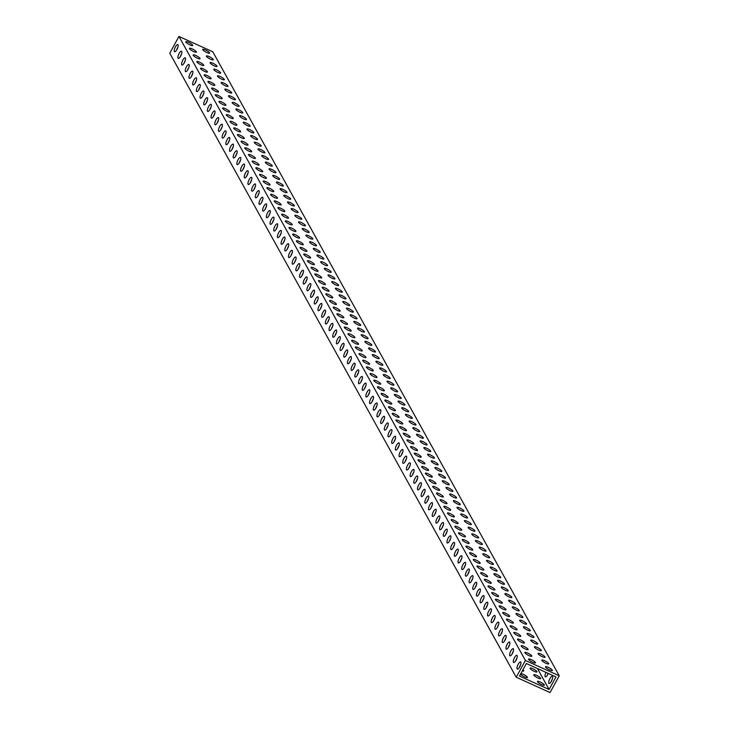 <?xml version="1.0" encoding="UTF-8"?>
<svg xmlns="http://www.w3.org/2000/svg" width="729" height="729" viewBox="0 0 729 729"><rect width="100%" height="100%" fill="white"/><g stroke="black" fill="none" stroke-linecap="round" stroke-linejoin="round"><path stroke-width="1.09" d="M374.278 376.857A3.937 0.866 -151.3 0 1 370.077 373.631A3.937 0.866 -151.3 0 1 372.792 374.187A3.937 0.866 -151.3 0 1 376.993 377.412A3.937 0.866 -151.3 0 1 374.278 376.857M387.5 377.877A3.937 0.866 -151.3 0 1 383.308 374.651A3.937 0.866 -151.3 0 1 386.024 375.207A3.937 0.866 -151.3 0 1 390.215 378.433A3.937 0.866 -151.3 0 1 387.5 377.877M370.587 370.214A3.937 0.866 -151.3 0 1 366.395 366.988A3.937 0.866 -151.3 0 1 369.111 367.553A3.937 0.866 -151.3 0 1 373.303 370.779A3.937 0.866 -151.3 0 1 370.587 370.214M383.818 371.234A3.937 0.866 -151.3 0 1 379.618 368.008A3.937 0.866 -151.3 0 1 382.333 368.564A3.937 0.866 -151.3 0 1 386.534 371.79A3.937 0.866 -151.3 0 1 383.818 371.234M381.65 390.133A3.937 0.866 -151.3 0 1 377.449 386.908A3.937 0.866 -151.3 0 1 380.164 387.464A3.937 0.866 -151.3 0 1 384.356 390.689A3.937 0.866 -151.3 0 1 381.65 390.133M394.872 391.154A3.937 0.866 -151.3 0 1 390.68 387.928A3.937 0.866 -151.3 0 1 393.396 388.484A3.937 0.866 -151.3 0 1 397.587 391.71A3.937 0.866 -151.3 0 1 394.872 391.154M377.959 383.49A3.937 0.866 -151.3 0 1 373.767 380.265A3.937 0.866 -151.3 0 1 376.483 380.83A3.937 0.866 -151.3 0 1 380.675 384.055A3.937 0.866 -151.3 0 1 377.959 383.49M391.191 384.511A3.937 0.866 -151.3 0 1 386.99 381.285A3.937 0.866 -151.3 0 1 389.705 381.841A3.937 0.866 -151.3 0 1 393.906 385.067A3.937 0.866 -151.3 0 1 391.191 384.511M359.534 350.303A3.937 0.866 -151.3 0 1 355.333 347.077A3.937 0.866 -151.3 0 1 358.048 347.633A3.937 0.866 -151.3 0 1 362.249 350.859A3.937 0.866 -151.3 0 1 359.534 350.303M372.756 351.323A3.937 0.866 -151.3 0 1 368.564 348.098A3.937 0.866 -151.3 0 1 371.28 348.653A3.937 0.866 -151.3 0 1 375.471 351.879A3.937 0.866 -151.3 0 1 372.756 351.323M355.843 343.66A3.937 0.866 -151.3 0 1 351.651 340.434A3.937 0.866 -151.3 0 1 354.367 340.999A3.937 0.866 -151.3 0 1 358.559 344.225A3.937 0.866 -151.3 0 1 355.843 343.66M369.074 344.68A3.937 0.866 -151.3 0 1 364.883 341.454A3.937 0.866 -151.3 0 1 367.589 342.01A3.937 0.866 -151.3 0 1 371.79 345.236A3.937 0.866 -151.3 0 1 369.074 344.68M366.906 363.58A3.937 0.866 -151.3 0 1 362.705 360.354A3.937 0.866 -151.3 0 1 365.42 360.91A3.937 0.866 -151.3 0 1 369.621 364.136A3.937 0.866 -151.3 0 1 366.906 363.58M380.128 364.6A3.937 0.866 -151.3 0 1 375.936 361.374A3.937 0.866 -151.3 0 1 378.652 361.93A3.937 0.866 -151.3 0 1 382.843 365.156A3.937 0.866 -151.3 0 1 380.128 364.6M363.215 356.937A3.937 0.866 -151.3 0 1 359.023 353.711A3.937 0.866 -151.3 0 1 361.739 354.276A3.937 0.866 -151.3 0 1 365.931 357.502A3.937 0.866 -151.3 0 1 363.215 356.937M376.446 357.957A3.937 0.866 -151.3 0 1 372.246 354.731A3.937 0.866 -151.3 0 1 374.961 355.287A3.937 0.866 -151.3 0 1 379.162 358.513A3.937 0.866 -151.3 0 1 376.446 357.957M403.757 429.964A3.937 0.866 -151.3 0 1 399.565 426.738A3.937 0.866 -151.3 0 1 402.28 427.294A3.937 0.866 -151.3 0 1 406.472 430.52A3.937 0.866 -151.3 0 1 403.757 429.964M416.988 430.985A3.937 0.866 -151.3 0 1 412.796 427.759A3.937 0.866 -151.3 0 1 415.503 428.315A3.937 0.866 -151.3 0 1 419.704 431.541A3.937 0.866 -151.3 0 1 416.988 430.985M400.075 423.321A3.937 0.866 -151.3 0 1 395.883 420.095A3.937 0.866 -151.3 0 1 398.59 420.66A3.937 0.866 -151.3 0 1 402.791 423.886A3.937 0.866 -151.3 0 1 400.075 423.321M413.307 424.342A3.937 0.866 -151.3 0 1 409.106 421.116A3.937 0.866 -151.3 0 1 411.821 421.672A3.937 0.866 -151.3 0 1 416.013 424.898A3.937 0.866 -151.3 0 1 413.307 424.342M411.129 443.241A3.937 0.866 -151.3 0 1 406.937 440.015A3.937 0.866 -151.3 0 1 409.652 440.571A3.937 0.866 -151.3 0 1 413.844 443.797A3.937 0.866 -151.3 0 1 411.129 443.241M424.36 444.262A3.937 0.866 -151.3 0 1 420.168 441.036A3.937 0.866 -151.3 0 1 422.875 441.592A3.937 0.866 -151.3 0 1 427.076 444.818A3.937 0.866 -151.3 0 1 424.36 444.262M407.447 436.598A3.937 0.866 -151.3 0 1 403.255 433.372A3.937 0.866 -151.3 0 1 405.962 433.937A3.937 0.866 -151.3 0 1 410.163 437.163A3.937 0.866 -151.3 0 1 407.447 436.598M420.669 437.619A3.937 0.866 -151.3 0 1 416.478 434.393A3.937 0.866 -151.3 0 1 419.193 434.949A3.937 0.866 -151.3 0 1 423.385 438.175A3.937 0.866 -151.3 0 1 420.669 437.619M389.022 403.41A3.937 0.866 -151.3 0 1 384.821 400.185A3.937 0.866 -151.3 0 1 387.536 400.74A3.937 0.866 -151.3 0 1 391.728 403.966A3.937 0.866 -151.3 0 1 389.022 403.41M402.244 404.431A3.937 0.866 -151.3 0 1 398.052 401.205A3.937 0.866 -151.3 0 1 400.768 401.761A3.937 0.866 -151.3 0 1 404.959 404.987A3.937 0.866 -151.3 0 1 402.244 404.431M385.331 396.767A3.937 0.866 -151.3 0 1 381.139 393.542A3.937 0.866 -151.3 0 1 383.855 394.107A3.937 0.866 -151.3 0 1 388.047 397.332A3.937 0.866 -151.3 0 1 385.331 396.767M398.563 397.788A3.937 0.866 -151.3 0 1 394.362 394.562A3.937 0.866 -151.3 0 1 397.077 395.118A3.937 0.866 -151.3 0 1 401.269 398.344A3.937 0.866 -151.3 0 1 398.563 397.788M396.394 416.687A3.937 0.866 -151.3 0 1 392.193 413.461A3.937 0.866 -151.3 0 1 394.908 414.017A3.937 0.866 -151.3 0 1 399.1 417.243A3.937 0.866 -151.3 0 1 396.394 416.687M409.616 417.708A3.937 0.866 -151.3 0 1 405.424 414.482A3.937 0.866 -151.3 0 1 408.131 415.038A3.937 0.866 -151.3 0 1 412.332 418.264A3.937 0.866 -151.3 0 1 409.616 417.708M392.703 410.044A3.937 0.866 -151.3 0 1 388.511 406.818A3.937 0.866 -151.3 0 1 391.218 407.383A3.937 0.866 -151.3 0 1 395.419 410.609A3.937 0.866 -151.3 0 1 392.703 410.044M405.935 411.065A3.937 0.866 -151.3 0 1 401.734 407.839A3.937 0.866 -151.3 0 1 404.449 408.395A3.937 0.866 -151.3 0 1 408.641 411.621A3.937 0.866 -151.3 0 1 405.935 411.065M315.302 270.641A3.937 0.866 -151.3 0 1 311.11 267.415A3.937 0.866 -151.3 0 1 313.825 267.971A3.937 0.866 -151.3 0 1 318.017 271.197A3.937 0.866 -151.3 0 1 315.302 270.641M328.533 271.662A3.937 0.866 -151.3 0 1 324.332 268.436A3.937 0.866 -151.3 0 1 327.048 268.992A3.937 0.866 -151.3 0 1 331.248 272.218A3.937 0.866 -151.3 0 1 328.533 271.662M311.62 263.998A3.937 0.866 -151.3 0 1 307.419 260.772A3.937 0.866 -151.3 0 1 310.135 261.337A3.937 0.866 -151.3 0 1 314.336 264.554A3.937 0.866 -151.3 0 1 311.62 263.998M324.842 265.019A3.937 0.866 -151.3 0 1 320.651 261.793A3.937 0.866 -151.3 0 1 323.366 262.349A3.937 0.866 -151.3 0 1 327.558 265.575A3.937 0.866 -151.3 0 1 324.842 265.019M322.674 283.918A3.937 0.866 -151.3 0 1 318.482 280.692A3.937 0.866 -151.3 0 1 321.197 281.248A3.937 0.866 -151.3 0 1 325.389 284.474A3.937 0.866 -151.3 0 1 322.674 283.918M335.905 284.939A3.937 0.866 -151.3 0 1 331.704 281.713A3.937 0.866 -151.3 0 1 334.42 282.269A3.937 0.866 -151.3 0 1 338.611 285.495A3.937 0.866 -151.3 0 1 335.905 284.939M318.992 277.275A3.937 0.866 -151.3 0 1 314.791 274.049A3.937 0.866 -151.3 0 1 317.507 274.614A3.937 0.866 -151.3 0 1 321.699 277.831A3.937 0.866 -151.3 0 1 318.992 277.275M332.214 278.296A3.937 0.866 -151.3 0 1 328.023 275.07A3.937 0.866 -151.3 0 1 330.738 275.626A3.937 0.866 -151.3 0 1 334.93 278.852A3.937 0.866 -151.3 0 1 332.214 278.296M300.558 244.087A3.937 0.866 -151.3 0 1 296.366 240.862A3.937 0.866 -151.3 0 1 299.081 241.417A3.937 0.866 -151.3 0 1 303.273 244.643A3.937 0.866 -151.3 0 1 300.558 244.087M313.789 245.108A3.937 0.866 -151.3 0 1 309.588 241.882A3.937 0.866 -151.3 0 1 312.304 242.438A3.937 0.866 -151.3 0 1 316.504 245.664A3.937 0.866 -151.3 0 1 313.789 245.108M296.876 237.444A3.937 0.866 -151.3 0 1 292.675 234.219A3.937 0.866 -151.3 0 1 295.391 234.784A3.937 0.866 -151.3 0 1 299.592 238A3.937 0.866 -151.3 0 1 296.876 237.444M310.098 238.465A3.937 0.866 -151.3 0 1 305.907 235.239A3.937 0.866 -151.3 0 1 308.622 235.795A3.937 0.866 -151.3 0 1 312.814 239.021A3.937 0.866 -151.3 0 1 310.098 238.465M307.93 257.364A3.937 0.866 -151.3 0 1 303.738 254.139A3.937 0.866 -151.3 0 1 306.453 254.694A3.937 0.866 -151.3 0 1 310.645 257.92A3.937 0.866 -151.3 0 1 307.93 257.364M321.161 258.385A3.937 0.866 -151.3 0 1 316.96 255.159A3.937 0.866 -151.3 0 1 319.676 255.715A3.937 0.866 -151.3 0 1 323.876 258.941A3.937 0.866 -151.3 0 1 321.161 258.385M304.248 250.721A3.937 0.866 -151.3 0 1 300.047 247.496A3.937 0.866 -151.3 0 1 302.763 248.06A3.937 0.866 -151.3 0 1 306.964 251.277A3.937 0.866 -151.3 0 1 304.248 250.721M317.47 251.742A3.937 0.866 -151.3 0 1 313.279 248.516A3.937 0.866 -151.3 0 1 315.994 249.072A3.937 0.866 -151.3 0 1 320.186 252.298A3.937 0.866 -151.3 0 1 317.47 251.742M344.79 323.749A3.937 0.866 -151.3 0 1 340.598 320.523A3.937 0.866 -151.3 0 1 343.304 321.079A3.937 0.866 -151.3 0 1 347.505 324.305A3.937 0.866 -151.3 0 1 344.79 323.749M358.012 324.769A3.937 0.866 -151.3 0 1 353.82 321.544A3.937 0.866 -151.3 0 1 356.536 322.1A3.937 0.866 -151.3 0 1 360.727 325.325A3.937 0.866 -151.3 0 1 358.012 324.769M341.099 317.106A3.937 0.866 -151.3 0 1 336.907 313.88A3.937 0.866 -151.3 0 1 339.623 314.445A3.937 0.866 -151.3 0 1 343.815 317.662A3.937 0.866 -151.3 0 1 341.099 317.106M354.33 318.126A3.937 0.866 -151.3 0 1 350.139 314.901A3.937 0.866 -151.3 0 1 352.845 315.457A3.937 0.866 -151.3 0 1 357.046 318.682A3.937 0.866 -151.3 0 1 354.33 318.126M352.162 337.026A3.937 0.866 -151.3 0 1 347.961 333.8A3.937 0.866 -151.3 0 1 350.676 334.356A3.937 0.866 -151.3 0 1 354.877 337.582A3.937 0.866 -151.3 0 1 352.162 337.026M365.384 338.046A3.937 0.866 -151.3 0 1 361.192 334.821A3.937 0.866 -151.3 0 1 363.908 335.376A3.937 0.866 -151.3 0 1 368.099 338.602A3.937 0.866 -151.3 0 1 365.384 338.046M348.471 330.383A3.937 0.866 -151.3 0 1 344.279 327.157A3.937 0.866 -151.3 0 1 346.995 327.722A3.937 0.866 -151.3 0 1 351.187 330.948A3.937 0.866 -151.3 0 1 348.471 330.383M361.702 331.403A3.937 0.866 -151.3 0 1 357.511 328.178A3.937 0.866 -151.3 0 1 360.217 328.733A3.937 0.866 -151.3 0 1 364.418 331.959A3.937 0.866 -151.3 0 1 361.702 331.403M330.046 297.195A3.937 0.866 -151.3 0 1 325.854 293.969A3.937 0.866 -151.3 0 1 328.56 294.525A3.937 0.866 -151.3 0 1 332.761 297.751A3.937 0.866 -151.3 0 1 330.046 297.195M343.277 298.216A3.937 0.866 -151.3 0 1 339.076 294.99A3.937 0.866 -151.3 0 1 341.792 295.546A3.937 0.866 -151.3 0 1 345.983 298.772A3.937 0.866 -151.3 0 1 343.277 298.216M326.364 290.552A3.937 0.866 -151.3 0 1 322.163 287.326A3.937 0.866 -151.3 0 1 324.879 287.891A3.937 0.866 -151.3 0 1 329.071 291.108A3.937 0.866 -151.3 0 1 326.364 290.552M339.586 291.573A3.937 0.866 -151.3 0 1 335.395 288.347A3.937 0.866 -151.3 0 1 338.11 288.903A3.937 0.866 -151.3 0 1 342.302 292.129A3.937 0.866 -151.3 0 1 339.586 291.573M337.418 310.472A3.937 0.866 -151.3 0 1 333.226 307.246A3.937 0.866 -151.3 0 1 335.932 307.802A3.937 0.866 -151.3 0 1 340.133 311.028A3.937 0.866 -151.3 0 1 337.418 310.472M350.649 311.493A3.937 0.866 -151.3 0 1 346.448 308.267A3.937 0.866 -151.3 0 1 349.164 308.823A3.937 0.866 -151.3 0 1 353.355 312.048A3.937 0.866 -151.3 0 1 350.649 311.493M333.736 303.829A3.937 0.866 -151.3 0 1 329.535 300.603A3.937 0.866 -151.3 0 1 332.251 301.168A3.937 0.866 -151.3 0 1 336.443 304.385A3.937 0.866 -151.3 0 1 333.736 303.829M346.958 304.85A3.937 0.866 -151.3 0 1 342.767 301.624A3.937 0.866 -151.3 0 1 345.473 302.18A3.937 0.866 -151.3 0 1 349.674 305.405A3.937 0.866 -151.3 0 1 346.958 304.85M492.221 589.287A3.937 0.866 -151.3 0 1 488.02 586.061A3.937 0.866 -151.3 0 1 490.735 586.617A3.937 0.866 -151.3 0 1 494.936 589.843A3.937 0.866 -151.3 0 1 492.221 589.287M505.443 590.308A3.937 0.866 -151.3 0 1 501.251 587.082A3.937 0.866 -151.3 0 1 503.967 587.638A3.937 0.866 -151.3 0 1 508.159 590.864A3.937 0.866 -151.3 0 1 505.443 590.308M488.53 582.644A3.937 0.866 -151.3 0 1 484.338 579.418A3.937 0.866 -151.3 0 1 487.054 579.983A3.937 0.866 -151.3 0 1 491.246 583.209A3.937 0.866 -151.3 0 1 488.53 582.644M501.762 583.665A3.937 0.866 -151.3 0 1 497.561 580.439A3.937 0.866 -151.3 0 1 500.276 580.995A3.937 0.866 -151.3 0 1 504.477 584.221A3.937 0.866 -151.3 0 1 501.762 583.665M499.593 602.564A3.937 0.866 -151.3 0 1 495.392 599.338A3.937 0.866 -151.3 0 1 498.107 599.894A3.937 0.866 -151.3 0 1 502.299 603.12A3.937 0.866 -151.3 0 1 499.593 602.564M512.815 603.585A3.937 0.866 -151.3 0 1 508.623 600.359A3.937 0.866 -151.3 0 1 511.339 600.915A3.937 0.866 -151.3 0 1 515.531 604.141A3.937 0.866 -151.3 0 1 512.815 603.585M495.902 595.921A3.937 0.866 -151.3 0 1 491.711 592.695A3.937 0.866 -151.3 0 1 494.426 593.26A3.937 0.866 -151.3 0 1 498.618 596.486A3.937 0.866 -151.3 0 1 495.902 595.921M509.134 596.942A3.937 0.866 -151.3 0 1 504.933 593.716A3.937 0.866 -151.3 0 1 507.648 594.272A3.937 0.866 -151.3 0 1 511.849 597.498A3.937 0.866 -151.3 0 1 509.134 596.942M477.477 562.733A3.937 0.866 -151.3 0 1 473.276 559.508A3.937 0.866 -151.3 0 1 475.991 560.063A3.937 0.866 -151.3 0 1 480.192 563.289A3.937 0.866 -151.3 0 1 477.477 562.733M490.699 563.754A3.937 0.866 -151.3 0 1 486.507 560.528A3.937 0.866 -151.3 0 1 489.223 561.084A3.937 0.866 -151.3 0 1 493.415 564.31A3.937 0.866 -151.3 0 1 490.699 563.754M473.786 556.09A3.937 0.866 -151.3 0 1 469.594 552.864A3.937 0.866 -151.3 0 1 472.31 553.429A3.937 0.866 -151.3 0 1 476.502 556.655A3.937 0.866 -151.3 0 1 473.786 556.09M487.018 557.111A3.937 0.866 -151.3 0 1 482.826 553.885A3.937 0.866 -151.3 0 1 485.532 554.441A3.937 0.866 -151.3 0 1 489.733 557.667A3.937 0.866 -151.3 0 1 487.018 557.111M484.849 576.01A3.937 0.866 -151.3 0 1 480.648 572.784A3.937 0.866 -151.3 0 1 483.363 573.34A3.937 0.866 -151.3 0 1 487.564 576.566A3.937 0.866 -151.3 0 1 484.849 576.01M498.071 577.031A3.937 0.866 -151.3 0 1 493.879 573.805A3.937 0.866 -151.3 0 1 496.595 574.361A3.937 0.866 -151.3 0 1 500.787 577.587A3.937 0.866 -151.3 0 1 498.071 577.031M481.158 569.367A3.937 0.866 -151.3 0 1 476.966 566.141A3.937 0.866 -151.3 0 1 479.682 566.706A3.937 0.866 -151.3 0 1 483.874 569.932A3.937 0.866 -151.3 0 1 481.158 569.367M494.39 570.388A3.937 0.866 -151.3 0 1 490.189 567.162A3.937 0.866 -151.3 0 1 492.904 567.718A3.937 0.866 -151.3 0 1 497.105 570.944A3.937 0.866 -151.3 0 1 494.39 570.388M521.7 642.395A3.937 0.866 -151.3 0 1 517.508 639.169A3.937 0.866 -151.3 0 1 520.224 639.725A3.937 0.866 -151.3 0 1 524.415 642.951A3.937 0.866 -151.3 0 1 521.7 642.395M534.931 643.415A3.937 0.866 -151.3 0 1 530.739 640.19A3.937 0.866 -151.3 0 1 533.446 640.745A3.937 0.866 -151.3 0 1 537.647 643.971A3.937 0.866 -151.3 0 1 534.931 643.415M518.018 635.752A3.937 0.866 -151.3 0 1 513.827 632.526A3.937 0.866 -151.3 0 1 516.533 633.091A3.937 0.866 -151.3 0 1 520.734 636.317A3.937 0.866 -151.3 0 1 518.018 635.752M531.25 636.772A3.937 0.866 -151.3 0 1 527.049 633.547A3.937 0.866 -151.3 0 1 529.764 634.102A3.937 0.866 -151.3 0 1 533.956 637.328A3.937 0.866 -151.3 0 1 531.25 636.772M529.072 655.672A3.937 0.866 -151.3 0 1 524.88 652.446A3.937 0.866 -151.3 0 1 527.596 653.002A3.937 0.866 -151.3 0 1 531.787 656.228A3.937 0.866 -151.3 0 1 529.072 655.672M542.303 656.692A3.937 0.866 -151.3 0 1 538.111 653.466A3.937 0.866 -151.3 0 1 540.818 654.022A3.937 0.866 -151.3 0 1 545.019 657.248A3.937 0.866 -151.3 0 1 542.303 656.692M525.39 649.029A3.937 0.866 -151.3 0 1 521.199 645.803A3.937 0.866 -151.3 0 1 523.905 646.368A3.937 0.866 -151.3 0 1 528.106 649.594A3.937 0.866 -151.3 0 1 525.39 649.029M538.613 650.049A3.937 0.866 -151.3 0 1 534.421 646.823A3.937 0.866 -151.3 0 1 537.136 647.379A3.937 0.866 -151.3 0 1 541.328 650.605A3.937 0.866 -151.3 0 1 538.613 650.049M506.965 615.841A3.937 0.866 -151.3 0 1 502.764 612.615A3.937 0.866 -151.3 0 1 505.479 613.171A3.937 0.866 -151.3 0 1 509.671 616.397A3.937 0.866 -151.3 0 1 506.965 615.841M520.187 616.862A3.937 0.866 -151.3 0 1 515.995 613.636A3.937 0.866 -151.3 0 1 518.711 614.192A3.937 0.866 -151.3 0 1 522.903 617.417A3.937 0.866 -151.3 0 1 520.187 616.862M503.274 609.198A3.937 0.866 -151.3 0 1 499.083 605.972A3.937 0.866 -151.3 0 1 501.798 606.537A3.937 0.866 -151.3 0 1 505.99 609.763A3.937 0.866 -151.3 0 1 503.274 609.198M516.506 610.219A3.937 0.866 -151.3 0 1 512.305 606.993A3.937 0.866 -151.3 0 1 515.02 607.549A3.937 0.866 -151.3 0 1 519.212 610.774A3.937 0.866 -151.3 0 1 516.506 610.219M514.337 629.118A3.937 0.866 -151.3 0 1 510.136 625.892A3.937 0.866 -151.3 0 1 512.851 626.448A3.937 0.866 -151.3 0 1 517.043 629.674A3.937 0.866 -151.3 0 1 514.337 629.118M527.559 630.138A3.937 0.866 -151.3 0 1 523.367 626.913A3.937 0.866 -151.3 0 1 526.074 627.469A3.937 0.866 -151.3 0 1 530.275 630.694A3.937 0.866 -151.3 0 1 527.559 630.138M510.646 622.475A3.937 0.866 -151.3 0 1 506.455 619.249A3.937 0.866 -151.3 0 1 509.161 619.814A3.937 0.866 -151.3 0 1 513.362 623.04A3.937 0.866 -151.3 0 1 510.646 622.475M523.878 623.495A3.937 0.866 -151.3 0 1 519.677 620.27A3.937 0.866 -151.3 0 1 522.392 620.826A3.937 0.866 -151.3 0 1 526.584 624.051A3.937 0.866 -151.3 0 1 523.878 623.495M433.245 483.072A3.937 0.866 -151.3 0 1 429.053 479.846A3.937 0.866 -151.3 0 1 431.768 480.402A3.937 0.866 -151.3 0 1 435.96 483.628A3.937 0.866 -151.3 0 1 433.245 483.072M446.476 484.092A3.937 0.866 -151.3 0 1 442.275 480.867A3.937 0.866 -151.3 0 1 444.991 481.422A3.937 0.866 -151.3 0 1 449.192 484.648A3.937 0.866 -151.3 0 1 446.476 484.092M429.563 476.429A3.937 0.866 -151.3 0 1 425.362 473.203A3.937 0.866 -151.3 0 1 428.078 473.768A3.937 0.866 -151.3 0 1 432.279 476.994A3.937 0.866 -151.3 0 1 429.563 476.429M442.785 477.449A3.937 0.866 -151.3 0 1 438.594 474.224A3.937 0.866 -151.3 0 1 441.309 474.779A3.937 0.866 -151.3 0 1 445.501 478.005A3.937 0.866 -151.3 0 1 442.785 477.449M440.617 496.349A3.937 0.866 -151.3 0 1 436.425 493.123A3.937 0.866 -151.3 0 1 439.14 493.679A3.937 0.866 -151.3 0 1 443.332 496.905A3.937 0.866 -151.3 0 1 440.617 496.349M453.848 497.369A3.937 0.866 -151.3 0 1 449.647 494.144A3.937 0.866 -151.3 0 1 452.363 494.699A3.937 0.866 -151.3 0 1 456.564 497.925A3.937 0.866 -151.3 0 1 453.848 497.369M436.935 489.706A3.937 0.866 -151.3 0 1 432.734 486.48A3.937 0.866 -151.3 0 1 435.45 487.045A3.937 0.866 -151.3 0 1 439.642 490.271A3.937 0.866 -151.3 0 1 436.935 489.706M450.158 490.726A3.937 0.866 -151.3 0 1 445.966 487.501A3.937 0.866 -151.3 0 1 448.681 488.056A3.937 0.866 -151.3 0 1 452.873 491.282A3.937 0.866 -151.3 0 1 450.158 490.726M418.501 456.518A3.937 0.866 -151.3 0 1 414.309 453.292A3.937 0.866 -151.3 0 1 417.024 453.848A3.937 0.866 -151.3 0 1 421.216 457.074A3.937 0.866 -151.3 0 1 418.501 456.518M431.732 457.539A3.937 0.866 -151.3 0 1 427.531 454.313A3.937 0.866 -151.3 0 1 430.247 454.869A3.937 0.866 -151.3 0 1 434.448 458.094A3.937 0.866 -151.3 0 1 431.732 457.539M414.819 449.875A3.937 0.866 -151.3 0 1 410.618 446.649A3.937 0.866 -151.3 0 1 413.334 447.214A3.937 0.866 -151.3 0 1 417.535 450.44A3.937 0.866 -151.3 0 1 414.819 449.875M428.041 450.896A3.937 0.866 -151.3 0 1 423.85 447.67A3.937 0.866 -151.3 0 1 426.565 448.226A3.937 0.866 -151.3 0 1 430.757 451.451A3.937 0.866 -151.3 0 1 428.041 450.896M425.873 469.795A3.937 0.866 -151.3 0 1 421.681 466.569A3.937 0.866 -151.3 0 1 424.396 467.125A3.937 0.866 -151.3 0 1 428.588 470.351A3.937 0.866 -151.3 0 1 425.873 469.795M439.104 470.816A3.937 0.866 -151.3 0 1 434.903 467.59A3.937 0.866 -151.3 0 1 437.619 468.146A3.937 0.866 -151.3 0 1 441.82 471.371A3.937 0.866 -151.3 0 1 439.104 470.816M422.191 463.152A3.937 0.866 -151.3 0 1 417.99 459.926A3.937 0.866 -151.3 0 1 420.706 460.491A3.937 0.866 -151.3 0 1 424.907 463.717A3.937 0.866 -151.3 0 1 422.191 463.152M435.413 464.173A3.937 0.866 -151.3 0 1 431.222 460.947A3.937 0.866 -151.3 0 1 433.937 461.503A3.937 0.866 -151.3 0 1 438.129 464.728A3.937 0.866 -151.3 0 1 435.413 464.173M462.733 536.179A3.937 0.866 -151.3 0 1 458.541 532.954A3.937 0.866 -151.3 0 1 461.247 533.51A3.937 0.866 -151.3 0 1 465.448 536.735A3.937 0.866 -151.3 0 1 462.733 536.179M475.964 537.2A3.937 0.866 -151.3 0 1 471.763 533.974A3.937 0.866 -151.3 0 1 474.479 534.53A3.937 0.866 -151.3 0 1 478.671 537.756A3.937 0.866 -151.3 0 1 475.964 537.2M459.042 529.536A3.937 0.866 -151.3 0 1 454.85 526.311A3.937 0.866 -151.3 0 1 457.566 526.876A3.937 0.866 -151.3 0 1 461.758 530.101A3.937 0.866 -151.3 0 1 459.042 529.536M472.274 530.557A3.937 0.866 -151.3 0 1 468.082 527.331A3.937 0.866 -151.3 0 1 470.788 527.887A3.937 0.866 -151.3 0 1 474.989 531.113A3.937 0.866 -151.3 0 1 472.274 530.557M470.105 549.456A3.937 0.866 -151.3 0 1 465.913 546.231A3.937 0.866 -151.3 0 1 468.619 546.786A3.937 0.866 -151.3 0 1 472.82 550.012A3.937 0.866 -151.3 0 1 470.105 549.456M483.327 550.477A3.937 0.866 -151.3 0 1 479.135 547.251A3.937 0.866 -151.3 0 1 481.851 547.807A3.937 0.866 -151.3 0 1 486.043 551.033A3.937 0.866 -151.3 0 1 483.327 550.477M466.414 542.813A3.937 0.866 -151.3 0 1 462.222 539.588A3.937 0.866 -151.3 0 1 464.938 540.153A3.937 0.866 -151.3 0 1 469.13 543.378A3.937 0.866 -151.3 0 1 466.414 542.813M479.646 543.834A3.937 0.866 -151.3 0 1 475.454 540.608A3.937 0.866 -151.3 0 1 478.16 541.164A3.937 0.866 -151.3 0 1 482.361 544.39A3.937 0.866 -151.3 0 1 479.646 543.834M447.989 509.626A3.937 0.866 -151.3 0 1 443.797 506.4A3.937 0.866 -151.3 0 1 446.503 506.956A3.937 0.866 -151.3 0 1 450.704 510.182A3.937 0.866 -151.3 0 1 447.989 509.626M461.22 510.646A3.937 0.866 -151.3 0 1 457.019 507.42A3.937 0.866 -151.3 0 1 459.735 507.976A3.937 0.866 -151.3 0 1 463.926 511.202A3.937 0.866 -151.3 0 1 461.22 510.646M444.307 502.983A3.937 0.866 -151.3 0 1 440.106 499.757A3.937 0.866 -151.3 0 1 442.822 500.322A3.937 0.866 -151.3 0 1 447.014 503.548A3.937 0.866 -151.3 0 1 444.307 502.983M457.53 504.003A3.937 0.866 -151.3 0 1 453.338 500.777A3.937 0.866 -151.3 0 1 456.053 501.333A3.937 0.866 -151.3 0 1 460.245 504.559A3.937 0.866 -151.3 0 1 457.53 504.003M455.361 522.903A3.937 0.866 -151.3 0 1 451.169 519.677A3.937 0.866 -151.3 0 1 453.875 520.233A3.937 0.866 -151.3 0 1 458.076 523.458A3.937 0.866 -151.3 0 1 455.361 522.903M468.592 523.923A3.937 0.866 -151.3 0 1 464.391 520.697A3.937 0.866 -151.3 0 1 467.107 521.253A3.937 0.866 -151.3 0 1 471.299 524.479A3.937 0.866 -151.3 0 1 468.592 523.923M451.679 516.26A3.937 0.866 -151.3 0 1 447.478 513.034A3.937 0.866 -151.3 0 1 450.194 513.599A3.937 0.866 -151.3 0 1 454.386 516.825A3.937 0.866 -151.3 0 1 451.679 516.26M464.902 517.28A3.937 0.866 -151.3 0 1 460.71 514.054A3.937 0.866 -151.3 0 1 463.425 514.61A3.937 0.866 -151.3 0 1 467.617 517.836A3.937 0.866 -151.3 0 1 464.902 517.28M256.335 164.426A3.937 0.866 -151.3 0 1 252.134 161.2A3.937 0.866 -151.3 0 1 254.849 161.756A3.937 0.866 -151.3 0 1 259.041 164.982A3.937 0.866 -151.3 0 1 256.335 164.426M269.557 165.447A3.937 0.866 -151.3 0 1 265.365 162.221A3.937 0.866 -151.3 0 1 268.081 162.777A3.937 0.866 -151.3 0 1 272.272 166.002A3.937 0.866 -151.3 0 1 269.557 165.447M252.644 157.783A3.937 0.866 -151.3 0 1 248.452 154.557A3.937 0.866 -151.3 0 1 251.168 155.113A3.937 0.866 -151.3 0 1 255.36 158.339A3.937 0.866 -151.3 0 1 252.644 157.783M265.875 158.804A3.937 0.866 -151.3 0 1 261.675 155.578A3.937 0.866 -151.3 0 1 264.39 156.134A3.937 0.866 -151.3 0 1 268.591 159.359A3.937 0.866 -151.3 0 1 265.875 158.804M263.707 177.703A3.937 0.866 -151.3 0 1 259.506 174.477A3.937 0.866 -151.3 0 1 262.221 175.033A3.937 0.866 -151.3 0 1 266.413 178.259A3.937 0.866 -151.3 0 1 263.707 177.703M276.929 178.723A3.937 0.866 -151.3 0 1 272.737 175.498A3.937 0.866 -151.3 0 1 275.453 176.053A3.937 0.866 -151.3 0 1 279.644 179.279A3.937 0.866 -151.3 0 1 276.929 178.723M260.016 171.06A3.937 0.866 -151.3 0 1 255.824 167.834A3.937 0.866 -151.3 0 1 258.54 168.39A3.937 0.866 -151.3 0 1 262.732 171.616A3.937 0.866 -151.3 0 1 260.016 171.06M273.247 172.08A3.937 0.866 -151.3 0 1 269.047 168.855A3.937 0.866 -151.3 0 1 271.762 169.41A3.937 0.866 -151.3 0 1 275.963 172.636A3.937 0.866 -151.3 0 1 273.247 172.08M241.591 137.872A3.937 0.866 -151.3 0 1 237.39 134.646A3.937 0.866 -151.3 0 1 240.105 135.202A3.937 0.866 -151.3 0 1 244.306 138.428A3.937 0.866 -151.3 0 1 241.591 137.872M254.813 138.893A3.937 0.866 -151.3 0 1 250.621 135.667A3.937 0.866 -151.3 0 1 253.337 136.223A3.937 0.866 -151.3 0 1 257.528 139.449A3.937 0.866 -151.3 0 1 254.813 138.893M237.9 131.229A3.937 0.866 -151.3 0 1 233.708 128.003A3.937 0.866 -151.3 0 1 236.424 128.559A3.937 0.866 -151.3 0 1 240.616 131.785A3.937 0.866 -151.3 0 1 237.9 131.229M251.131 132.25A3.937 0.866 -151.3 0 1 246.931 129.024A3.937 0.866 -151.3 0 1 249.646 129.58A3.937 0.866 -151.3 0 1 253.847 132.806A3.937 0.866 -151.3 0 1 251.131 132.25M248.963 151.149A3.937 0.866 -151.3 0 1 244.762 147.923A3.937 0.866 -151.3 0 1 247.477 148.479A3.937 0.866 -151.3 0 1 251.678 151.705A3.937 0.866 -151.3 0 1 248.963 151.149M262.185 152.17A3.937 0.866 -151.3 0 1 257.993 148.944A3.937 0.866 -151.3 0 1 260.709 149.5A3.937 0.866 -151.3 0 1 264.9 152.725A3.937 0.866 -151.3 0 1 262.185 152.17M245.272 144.506A3.937 0.866 -151.3 0 1 241.08 141.28A3.937 0.866 -151.3 0 1 243.796 141.836A3.937 0.866 -151.3 0 1 247.988 145.062A3.937 0.866 -151.3 0 1 245.272 144.506M258.503 145.527A3.937 0.866 -151.3 0 1 254.303 142.301A3.937 0.866 -151.3 0 1 257.018 142.857A3.937 0.866 -151.3 0 1 261.219 146.082A3.937 0.866 -151.3 0 1 258.503 145.527M285.814 217.534A3.937 0.866 -151.3 0 1 281.622 214.308A3.937 0.866 -151.3 0 1 284.337 214.864A3.937 0.866 -151.3 0 1 288.529 218.089A3.937 0.866 -151.3 0 1 285.814 217.534M299.045 218.554A3.937 0.866 -151.3 0 1 294.853 215.328A3.937 0.866 -151.3 0 1 297.56 215.884A3.937 0.866 -151.3 0 1 301.76 219.11A3.937 0.866 -151.3 0 1 299.045 218.554M282.132 210.891A3.937 0.866 -151.3 0 1 277.94 207.665A3.937 0.866 -151.3 0 1 280.647 208.221A3.937 0.866 -151.3 0 1 284.848 211.446A3.937 0.866 -151.3 0 1 282.132 210.891M295.363 211.911A3.937 0.866 -151.3 0 1 291.163 208.685A3.937 0.866 -151.3 0 1 293.878 209.241A3.937 0.866 -151.3 0 1 298.07 212.467A3.937 0.866 -151.3 0 1 295.363 211.911M293.186 230.811A3.937 0.866 -151.3 0 1 288.994 227.585A3.937 0.866 -151.3 0 1 291.709 228.141A3.937 0.866 -151.3 0 1 295.901 231.366A3.937 0.866 -151.3 0 1 293.186 230.811M306.417 231.831A3.937 0.866 -151.3 0 1 302.225 228.605A3.937 0.866 -151.3 0 1 304.932 229.161A3.937 0.866 -151.3 0 1 309.132 232.387A3.937 0.866 -151.3 0 1 306.417 231.831M289.504 224.167A3.937 0.866 -151.3 0 1 285.312 220.942A3.937 0.866 -151.3 0 1 288.019 221.498A3.937 0.866 -151.3 0 1 292.22 224.723A3.937 0.866 -151.3 0 1 289.504 224.167M302.726 225.188A3.937 0.866 -151.3 0 1 298.535 221.962A3.937 0.866 -151.3 0 1 301.25 222.518A3.937 0.866 -151.3 0 1 305.442 225.744A3.937 0.866 -151.3 0 1 302.726 225.188M271.079 190.98A3.937 0.866 -151.3 0 1 266.878 187.754A3.937 0.866 -151.3 0 1 269.593 188.31A3.937 0.866 -151.3 0 1 273.785 191.536A3.937 0.866 -151.3 0 1 271.079 190.98M284.301 192A3.937 0.866 -151.3 0 1 280.109 188.775A3.937 0.866 -151.3 0 1 282.825 189.33A3.937 0.866 -151.3 0 1 287.016 192.556A3.937 0.866 -151.3 0 1 284.301 192M267.388 184.337A3.937 0.866 -151.3 0 1 263.196 181.111A3.937 0.866 -151.3 0 1 265.903 181.667A3.937 0.866 -151.3 0 1 270.104 184.893A3.937 0.866 -151.3 0 1 267.388 184.337M280.619 185.357A3.937 0.866 -151.3 0 1 276.419 182.132A3.937 0.866 -151.3 0 1 279.134 182.687A3.937 0.866 -151.3 0 1 283.326 185.913A3.937 0.866 -151.3 0 1 280.619 185.357M278.451 204.257A3.937 0.866 -151.3 0 1 274.25 201.031A3.937 0.866 -151.3 0 1 276.965 201.587A3.937 0.866 -151.3 0 1 281.157 204.813A3.937 0.866 -151.3 0 1 278.451 204.257M291.673 205.277A3.937 0.866 -151.3 0 1 287.481 202.051A3.937 0.866 -151.3 0 1 290.188 202.607A3.937 0.866 -151.3 0 1 294.388 205.833A3.937 0.866 -151.3 0 1 291.673 205.277M274.76 197.614A3.937 0.866 -151.3 0 1 270.568 194.388A3.937 0.866 -151.3 0 1 273.275 194.944A3.937 0.866 -151.3 0 1 277.476 198.17A3.937 0.866 -151.3 0 1 274.76 197.614M287.991 198.634A3.937 0.866 -151.3 0 1 283.791 195.408A3.937 0.866 -151.3 0 1 286.506 195.964A3.937 0.866 -151.3 0 1 290.698 199.19A3.937 0.866 -151.3 0 1 287.991 198.634M197.359 58.211A3.937 0.866 -151.3 0 1 193.167 54.985A3.937 0.866 -151.3 0 1 195.882 55.541A3.937 0.866 -151.3 0 1 200.074 58.767A3.937 0.866 -151.3 0 1 197.359 58.211M210.59 59.231A3.937 0.866 -151.3 0 1 206.389 56.005A3.937 0.866 -151.3 0 1 209.105 56.561A3.937 0.866 -151.3 0 1 213.305 59.787A3.937 0.866 -151.3 0 1 210.59 59.231M193.677 51.568A3.937 0.866 -151.3 0 1 189.476 48.342A3.937 0.866 -151.3 0 1 192.192 48.898A3.937 0.866 -151.3 0 1 196.393 52.123A3.937 0.866 -151.3 0 1 193.677 51.568M206.899 52.588A3.937 0.866 -151.3 0 1 202.708 49.362A3.937 0.866 -151.3 0 1 205.423 49.918A3.937 0.866 -151.3 0 1 209.615 53.144A3.937 0.866 -151.3 0 1 206.899 52.588M204.731 71.488A3.937 0.866 -151.3 0 1 200.539 68.262A3.937 0.866 -151.3 0 1 203.254 68.818A3.937 0.866 -151.3 0 1 207.446 72.043A3.937 0.866 -151.3 0 1 204.731 71.488M217.962 72.508A3.937 0.866 -151.3 0 1 213.761 69.282A3.937 0.866 -151.3 0 1 216.477 69.838A3.937 0.866 -151.3 0 1 220.668 73.064A3.937 0.866 -151.3 0 1 217.962 72.508M201.049 64.845A3.937 0.866 -151.3 0 1 196.848 61.619A3.937 0.866 -151.3 0 1 199.564 62.175A3.937 0.866 -151.3 0 1 203.755 65.4A3.937 0.866 -151.3 0 1 201.049 64.845M214.271 65.865A3.937 0.866 -151.3 0 1 210.08 62.639A3.937 0.866 -151.3 0 1 212.795 63.195A3.937 0.866 -151.3 0 1 216.987 66.421A3.937 0.866 -151.3 0 1 214.271 65.865M189.987 44.934A3.937 0.866 -151.3 0 1 185.795 41.708A3.937 0.866 -151.3 0 1 188.51 42.264A3.937 0.866 -151.3 0 1 192.702 45.49A3.937 0.866 -151.3 0 1 189.987 44.934M226.847 111.318A3.937 0.866 -151.3 0 1 222.655 108.092A3.937 0.866 -151.3 0 1 225.361 108.648A3.937 0.866 -151.3 0 1 229.562 111.874A3.937 0.866 -151.3 0 1 226.847 111.318M240.069 112.339A3.937 0.866 -151.3 0 1 235.877 109.113A3.937 0.866 -151.3 0 1 238.593 109.669A3.937 0.866 -151.3 0 1 242.784 112.895A3.937 0.866 -151.3 0 1 240.069 112.339M223.156 104.675A3.937 0.866 -151.3 0 1 218.964 101.449A3.937 0.866 -151.3 0 1 221.68 102.005A3.937 0.866 -151.3 0 1 225.872 105.231A3.937 0.866 -151.3 0 1 223.156 104.675M236.387 105.696A3.937 0.866 -151.3 0 1 232.196 102.47A3.937 0.866 -151.3 0 1 234.902 103.026A3.937 0.866 -151.3 0 1 239.103 106.252A3.937 0.866 -151.3 0 1 236.387 105.696M234.219 124.595A3.937 0.866 -151.3 0 1 230.018 121.369A3.937 0.866 -151.3 0 1 232.733 121.925A3.937 0.866 -151.3 0 1 236.934 125.151A3.937 0.866 -151.3 0 1 234.219 124.595M247.441 125.616A3.937 0.866 -151.3 0 1 243.249 122.39A3.937 0.866 -151.3 0 1 245.965 122.946A3.937 0.866 -151.3 0 1 250.156 126.172A3.937 0.866 -151.3 0 1 247.441 125.616M230.528 117.952A3.937 0.866 -151.3 0 1 226.336 114.726A3.937 0.866 -151.3 0 1 229.052 115.282A3.937 0.866 -151.3 0 1 233.244 118.508A3.937 0.866 -151.3 0 1 230.528 117.952M243.759 118.973A3.937 0.866 -151.3 0 1 239.568 115.747A3.937 0.866 -151.3 0 1 242.274 116.303A3.937 0.866 -151.3 0 1 246.475 119.529A3.937 0.866 -151.3 0 1 243.759 118.973M212.103 84.764A3.937 0.866 -151.3 0 1 207.911 81.539A3.937 0.866 -151.3 0 1 210.617 82.095A3.937 0.866 -151.3 0 1 214.818 85.32A3.937 0.866 -151.3 0 1 212.103 84.764M225.334 85.785A3.937 0.866 -151.3 0 1 221.133 82.559A3.937 0.866 -151.3 0 1 223.849 83.115A3.937 0.866 -151.3 0 1 228.04 86.341A3.937 0.866 -151.3 0 1 225.334 85.785M208.421 78.121A3.937 0.866 -151.3 0 1 204.22 74.896A3.937 0.866 -151.3 0 1 206.936 75.451A3.937 0.866 -151.3 0 1 211.128 78.677A3.937 0.866 -151.3 0 1 208.421 78.121M221.643 79.142A3.937 0.866 -151.3 0 1 217.452 75.916A3.937 0.866 -151.3 0 1 220.167 76.472A3.937 0.866 -151.3 0 1 224.359 79.698A3.937 0.866 -151.3 0 1 221.643 79.142M219.475 98.041A3.937 0.866 -151.3 0 1 215.283 94.816A3.937 0.866 -151.3 0 1 217.989 95.371A3.937 0.866 -151.3 0 1 222.19 98.597A3.937 0.866 -151.3 0 1 219.475 98.041M232.706 99.062A3.937 0.866 -151.3 0 1 228.505 95.836A3.937 0.866 -151.3 0 1 231.221 96.392A3.937 0.866 -151.3 0 1 235.412 99.618A3.937 0.866 -151.3 0 1 232.706 99.062M215.793 91.398A3.937 0.866 -151.3 0 1 211.592 88.173A3.937 0.866 -151.3 0 1 214.308 88.728A3.937 0.866 -151.3 0 1 218.5 91.954A3.937 0.866 -151.3 0 1 215.793 91.398M229.015 92.419A3.937 0.866 -151.3 0 1 224.824 89.193A3.937 0.866 -151.3 0 1 227.53 89.749A3.937 0.866 -151.3 0 1 231.731 92.975A3.937 0.866 -151.3 0 1 229.015 92.419M545.985 663.326A3.937 0.866 -151.3 0 1 541.793 660.1A3.937 0.866 -151.3 0 1 544.508 660.656A3.937 0.866 -151.3 0 1 548.7 663.882A3.937 0.866 -151.3 0 1 545.985 663.326M532.79 668.693A3.937 0.866 28.7 0 0 530.074 668.138A3.937 0.866 28.7 0 0 534.266 671.363A3.937 0.866 28.7 0 0 536.981 671.919A3.937 0.866 28.7 0 0 532.79 668.693M536.471 675.336A3.937 0.866 28.7 0 0 533.756 674.781A3.937 0.866 28.7 0 0 537.956 678.006A3.937 0.866 28.7 0 0 540.672 678.562A3.937 0.866 28.7 0 0 536.471 675.336M549.675 669.969A3.937 0.866 -151.3 0 1 545.483 666.743A3.937 0.866 -151.3 0 1 548.19 667.299A3.937 0.866 -151.3 0 1 552.391 670.525A3.937 0.866 -151.3 0 1 549.675 669.969M532.762 662.306A3.937 0.866 -151.3 0 1 528.561 659.08A3.937 0.866 -151.3 0 1 531.277 659.645A3.937 0.866 -151.3 0 1 535.478 662.871A3.937 0.866 -151.3 0 1 532.762 662.306M540.162 681.97A3.937 0.866 28.7 0 0 537.446 681.415A3.937 0.866 28.7 0 0 541.638 684.64A3.937 0.866 28.7 0 0 544.353 685.196A3.937 0.866 28.7 0 0 540.162 681.97M520.579 674.097A3.937 0.866 28.7 0 0 524.725 676.986A3.937 0.866 28.7 0 0 527.441 677.542A3.937 0.866 28.7 0 0 523.249 674.316A3.937 0.866 28.7 0 0 520.843 673.614M515.713 660.766A3.937 1.258 114.4 0 1 516.661 658.515A3.937 1.258 114.4 0 1 516.979 657.977M514.546 657.558A3.937 1.258 114.4 0 1 516.916 655.307A3.937 1.258 114.4 0 1 516.032 660.228A3.937 1.258 114.4 0 1 513.663 662.479A3.937 1.258 114.4 0 1 514.546 657.558M512.031 654.132A3.937 1.258 114.4 0 1 512.979 651.881A3.937 1.258 114.4 0 1 513.289 651.343M510.865 650.924A3.937 1.258 114.4 0 1 513.225 648.664A3.937 1.258 114.4 0 1 512.341 653.585A3.937 1.258 114.4 0 1 509.981 655.845A3.937 1.258 114.4 0 1 510.865 650.924M508.341 647.489A3.937 1.258 114.4 0 1 509.289 645.238A3.937 1.258 114.4 0 1 509.607 644.7M507.174 644.281A3.937 1.258 114.4 0 1 509.544 642.03A3.937 1.258 114.4 0 1 508.66 646.951A3.937 1.258 114.4 0 1 506.291 649.202A3.937 1.258 114.4 0 1 507.174 644.281M504.659 640.855A3.937 1.258 114.4 0 1 505.607 638.604A3.937 1.258 114.4 0 1 505.917 638.066M503.493 637.647A3.937 1.258 114.4 0 1 505.853 635.387A3.937 1.258 114.4 0 1 504.969 640.308A3.937 1.258 114.4 0 1 502.609 642.568A3.937 1.258 114.4 0 1 503.493 637.647M500.969 634.212A3.937 1.258 114.4 0 1 501.916 631.961A3.937 1.258 114.4 0 1 502.235 631.423M499.802 631.004A3.937 1.258 114.4 0 1 502.172 628.753A3.937 1.258 114.4 0 1 501.288 633.674A3.937 1.258 114.4 0 1 498.918 635.925A3.937 1.258 114.4 0 1 499.802 631.004M497.287 627.578A3.937 1.258 114.4 0 1 498.235 625.327A3.937 1.258 114.4 0 1 498.545 624.789M496.121 624.37A3.937 1.258 114.4 0 1 498.481 622.11A3.937 1.258 114.4 0 1 497.597 627.031A3.937 1.258 114.4 0 1 495.237 629.291A3.937 1.258 114.4 0 1 496.121 624.37M493.597 620.935A3.937 1.258 114.4 0 1 494.544 618.684A3.937 1.258 114.4 0 1 494.863 618.146M492.43 617.727A3.937 1.258 114.4 0 1 494.8 615.476A3.937 1.258 114.4 0 1 493.916 620.397A3.937 1.258 114.4 0 1 491.546 622.648A3.937 1.258 114.4 0 1 492.43 617.727M489.915 614.301A3.937 1.258 114.4 0 1 490.863 612.05A3.937 1.258 114.4 0 1 491.173 611.513M488.749 611.093A3.937 1.258 114.4 0 1 491.109 608.833A3.937 1.258 114.4 0 1 490.225 613.754A3.937 1.258 114.4 0 1 487.865 616.014A3.937 1.258 114.4 0 1 488.749 611.093M486.225 607.658A3.937 1.258 114.4 0 1 487.172 605.407A3.937 1.258 114.4 0 1 487.491 604.87M485.058 604.45A3.937 1.258 114.4 0 1 487.428 602.2A3.937 1.258 114.4 0 1 486.544 607.12A3.937 1.258 114.4 0 1 484.174 609.371A3.937 1.258 114.4 0 1 485.058 604.45M482.543 601.024A3.937 1.258 114.4 0 1 483.491 598.773A3.937 1.258 114.4 0 1 483.801 598.236M481.377 597.816A3.937 1.258 114.4 0 1 483.737 595.557A3.937 1.258 114.4 0 1 482.853 600.477A3.937 1.258 114.4 0 1 480.493 602.737A3.937 1.258 114.4 0 1 481.377 597.816M478.853 594.381A3.937 1.258 114.4 0 1 479.8 592.13A3.937 1.258 114.4 0 1 480.119 591.593M477.686 591.173A3.937 1.258 114.4 0 1 480.056 588.923A3.937 1.258 114.4 0 1 479.172 593.843A3.937 1.258 114.4 0 1 476.802 596.094A3.937 1.258 114.4 0 1 477.686 591.173M475.171 587.747A3.937 1.258 114.4 0 1 476.119 585.496A3.937 1.258 114.4 0 1 476.429 584.959M474.005 584.54A3.937 1.258 114.4 0 1 476.365 582.28A3.937 1.258 114.4 0 1 475.481 587.2A3.937 1.258 114.4 0 1 473.121 589.46A3.937 1.258 114.4 0 1 474.005 584.54M471.481 581.104A3.937 1.258 114.4 0 1 472.428 578.853A3.937 1.258 114.4 0 1 472.747 578.316M470.314 577.897A3.937 1.258 114.4 0 1 472.684 575.646A3.937 1.258 114.4 0 1 471.8 580.566A3.937 1.258 114.4 0 1 469.43 582.817A3.937 1.258 114.4 0 1 470.314 577.897M467.799 574.47A3.937 1.258 114.4 0 1 468.747 572.219A3.937 1.258 114.4 0 1 469.057 571.682M466.633 571.263A3.937 1.258 114.4 0 1 468.993 569.003A3.937 1.258 114.4 0 1 468.118 573.923A3.937 1.258 114.4 0 1 465.749 576.183A3.937 1.258 114.4 0 1 466.633 571.263M464.118 567.827A3.937 1.258 114.4 0 1 465.056 565.576A3.937 1.258 114.4 0 1 465.375 565.039M462.942 564.62A3.937 1.258 114.4 0 1 465.312 562.369A3.937 1.258 114.4 0 1 464.428 567.29A3.937 1.258 114.4 0 1 462.068 569.54A3.937 1.258 114.4 0 1 462.942 564.62M460.427 561.193A3.937 1.258 114.4 0 1 461.375 558.943A3.937 1.258 114.4 0 1 461.694 558.405M459.261 557.986A3.937 1.258 114.4 0 1 461.63 555.726A3.937 1.258 114.4 0 1 460.746 560.647A3.937 1.258 114.4 0 1 458.377 562.906A3.937 1.258 114.4 0 1 459.261 557.986M456.746 554.55A3.937 1.258 114.4 0 1 457.694 552.3A3.937 1.258 114.4 0 1 458.003 551.762M455.579 551.343A3.937 1.258 114.4 0 1 457.94 549.092A3.937 1.258 114.4 0 1 457.056 554.013A3.937 1.258 114.4 0 1 454.696 556.263A3.937 1.258 114.4 0 1 455.579 551.343M453.055 547.916A3.937 1.258 114.4 0 1 454.003 545.666A3.937 1.258 114.4 0 1 454.322 545.128M451.889 544.709A3.937 1.258 114.4 0 1 454.258 542.449A3.937 1.258 114.4 0 1 453.374 547.37A3.937 1.258 114.4 0 1 451.005 549.63A3.937 1.258 114.4 0 1 451.889 544.709M449.374 541.273A3.937 1.258 114.4 0 1 450.322 539.023A3.937 1.258 114.4 0 1 450.631 538.485M448.207 538.066A3.937 1.258 114.4 0 1 450.568 535.815A3.937 1.258 114.4 0 1 449.684 540.736A3.937 1.258 114.4 0 1 447.324 542.987A3.937 1.258 114.4 0 1 448.207 538.066M445.683 534.639A3.937 1.258 114.4 0 1 446.631 532.389A3.937 1.258 114.4 0 1 446.95 531.851M444.517 531.432A3.937 1.258 114.4 0 1 446.886 529.172A3.937 1.258 114.4 0 1 446.002 534.093A3.937 1.258 114.4 0 1 443.633 536.353A3.937 1.258 114.4 0 1 444.517 531.432M442.002 527.996A3.937 1.258 114.4 0 1 442.95 525.746A3.937 1.258 114.4 0 1 443.259 525.208M440.835 524.789A3.937 1.258 114.4 0 1 443.196 522.538A3.937 1.258 114.4 0 1 442.312 527.459A3.937 1.258 114.4 0 1 439.952 529.71A3.937 1.258 114.4 0 1 440.835 524.789M438.311 521.363A3.937 1.258 114.4 0 1 439.259 519.112A3.937 1.258 114.4 0 1 439.578 518.574M437.145 518.155A3.937 1.258 114.4 0 1 439.514 515.895A3.937 1.258 114.4 0 1 438.63 520.816A3.937 1.258 114.4 0 1 436.261 523.076A3.937 1.258 114.4 0 1 437.145 518.155M434.63 514.72A3.937 1.258 114.4 0 1 435.577 512.469A3.937 1.258 114.4 0 1 435.887 511.931M433.463 511.512A3.937 1.258 114.4 0 1 435.824 509.261A3.937 1.258 114.4 0 1 434.94 514.182A3.937 1.258 114.4 0 1 432.579 516.433A3.937 1.258 114.4 0 1 433.463 511.512M430.939 508.086A3.937 1.258 114.4 0 1 431.887 505.835A3.937 1.258 114.4 0 1 432.206 505.297M429.773 504.878A3.937 1.258 114.4 0 1 432.142 502.618A3.937 1.258 114.4 0 1 431.258 507.539A3.937 1.258 114.4 0 1 428.889 509.799A3.937 1.258 114.4 0 1 429.773 504.878M427.258 501.443A3.937 1.258 114.4 0 1 428.205 499.192A3.937 1.258 114.4 0 1 428.515 498.654M426.091 498.235A3.937 1.258 114.4 0 1 428.452 495.984A3.937 1.258 114.4 0 1 427.568 500.905A3.937 1.258 114.4 0 1 425.207 503.156A3.937 1.258 114.4 0 1 426.091 498.235M423.567 494.809A3.937 1.258 114.4 0 1 424.515 492.558A3.937 1.258 114.4 0 1 424.834 492.02M422.401 491.601A3.937 1.258 114.4 0 1 424.77 489.341A3.937 1.258 114.4 0 1 423.886 494.262A3.937 1.258 114.4 0 1 421.517 496.522A3.937 1.258 114.4 0 1 422.401 491.601M419.886 488.166A3.937 1.258 114.4 0 1 420.833 485.915A3.937 1.258 114.4 0 1 421.143 485.377M418.719 484.958A3.937 1.258 114.4 0 1 421.08 482.707A3.937 1.258 114.4 0 1 420.196 487.628A3.937 1.258 114.4 0 1 417.835 489.879A3.937 1.258 114.4 0 1 418.719 484.958M416.195 481.532A3.937 1.258 114.4 0 1 417.143 479.281A3.937 1.258 114.4 0 1 417.462 478.743M415.029 478.324A3.937 1.258 114.4 0 1 417.398 476.064A3.937 1.258 114.4 0 1 416.514 480.985A3.937 1.258 114.4 0 1 414.145 483.245A3.937 1.258 114.4 0 1 415.029 478.324M412.514 474.889A3.937 1.258 114.4 0 1 413.461 472.638A3.937 1.258 114.4 0 1 413.771 472.1M411.347 471.681A3.937 1.258 114.4 0 1 413.707 469.43A3.937 1.258 114.4 0 1 412.824 474.351A3.937 1.258 114.4 0 1 410.463 476.602A3.937 1.258 114.4 0 1 411.347 471.681M408.823 468.255A3.937 1.258 114.4 0 1 409.771 466.004A3.937 1.258 114.4 0 1 410.09 465.466M407.657 465.047A3.937 1.258 114.4 0 1 410.026 462.787A3.937 1.258 114.4 0 1 409.142 467.708A3.937 1.258 114.4 0 1 406.773 469.968A3.937 1.258 114.4 0 1 407.657 465.047M405.142 461.612A3.937 1.258 114.4 0 1 406.089 459.361A3.937 1.258 114.4 0 1 406.408 458.823M403.975 458.404A3.937 1.258 114.4 0 1 406.345 456.154A3.937 1.258 114.4 0 1 405.461 461.074A3.937 1.258 114.4 0 1 403.091 463.325A3.937 1.258 114.4 0 1 403.975 458.404M401.46 454.978A3.937 1.258 114.4 0 1 402.399 452.727A3.937 1.258 114.4 0 1 402.718 452.19M400.285 451.77A3.937 1.258 114.4 0 1 402.654 449.511A3.937 1.258 114.4 0 1 401.77 454.431A3.937 1.258 114.4 0 1 399.41 456.691A3.937 1.258 114.4 0 1 400.285 451.77M397.77 448.335A3.937 1.258 114.4 0 1 398.717 446.084A3.937 1.258 114.4 0 1 399.036 445.547M396.603 445.127A3.937 1.258 114.4 0 1 398.973 442.877A3.937 1.258 114.4 0 1 398.089 447.797A3.937 1.258 114.4 0 1 395.719 450.048A3.937 1.258 114.4 0 1 396.603 445.127M394.088 441.692A3.937 1.258 114.4 0 1 395.036 439.45A3.937 1.258 114.4 0 1 395.346 438.913M392.922 438.493A3.937 1.258 114.4 0 1 395.282 436.234A3.937 1.258 114.4 0 1 394.398 441.154A3.937 1.258 114.4 0 1 392.038 443.414A3.937 1.258 114.4 0 1 392.922 438.493M390.398 435.058A3.937 1.258 114.4 0 1 391.345 432.807A3.937 1.258 114.4 0 1 391.664 432.27M389.231 431.85A3.937 1.258 114.4 0 1 391.601 429.6A3.937 1.258 114.4 0 1 390.717 434.52A3.937 1.258 114.4 0 1 388.347 436.771A3.937 1.258 114.4 0 1 389.231 431.85M386.716 428.415A3.937 1.258 114.4 0 1 387.664 426.173A3.937 1.258 114.4 0 1 387.974 425.636M385.55 425.217A3.937 1.258 114.4 0 1 387.91 422.957A3.937 1.258 114.4 0 1 387.026 427.877A3.937 1.258 114.4 0 1 384.666 430.137A3.937 1.258 114.4 0 1 385.55 425.217M383.026 421.781A3.937 1.258 114.4 0 1 383.973 419.53A3.937 1.258 114.4 0 1 384.292 418.993M381.859 418.574A3.937 1.258 114.4 0 1 384.229 416.323A3.937 1.258 114.4 0 1 383.345 421.244A3.937 1.258 114.4 0 1 380.975 423.494A3.937 1.258 114.4 0 1 381.859 418.574M379.344 415.138A3.937 1.258 114.4 0 1 380.292 412.896A3.937 1.258 114.4 0 1 380.602 412.359M378.178 411.94A3.937 1.258 114.4 0 1 380.538 409.68A3.937 1.258 114.4 0 1 379.654 414.601A3.937 1.258 114.4 0 1 377.294 416.86A3.937 1.258 114.4 0 1 378.178 411.94M375.654 408.504A3.937 1.258 114.4 0 1 376.601 406.253A3.937 1.258 114.4 0 1 376.92 405.716M374.487 405.297A3.937 1.258 114.4 0 1 376.857 403.046A3.937 1.258 114.4 0 1 375.973 407.967A3.937 1.258 114.4 0 1 373.603 410.217A3.937 1.258 114.4 0 1 374.487 405.297M371.972 401.861A3.937 1.258 114.4 0 1 372.92 399.62A3.937 1.258 114.4 0 1 373.23 399.082M370.806 398.663A3.937 1.258 114.4 0 1 373.166 396.403A3.937 1.258 114.4 0 1 372.282 401.324A3.937 1.258 114.4 0 1 369.922 403.584A3.937 1.258 114.4 0 1 370.806 398.663M368.282 395.227A3.937 1.258 114.4 0 1 369.229 392.977A3.937 1.258 114.4 0 1 369.548 392.439M367.115 392.02A3.937 1.258 114.4 0 1 369.485 389.769A3.937 1.258 114.4 0 1 368.601 394.69A3.937 1.258 114.4 0 1 366.231 396.941A3.937 1.258 114.4 0 1 367.115 392.02M364.6 388.584A3.937 1.258 114.4 0 1 365.548 386.343A3.937 1.258 114.4 0 1 365.858 385.805M363.434 385.386A3.937 1.258 114.4 0 1 365.794 383.126A3.937 1.258 114.4 0 1 364.91 388.047A3.937 1.258 114.4 0 1 362.55 390.307A3.937 1.258 114.4 0 1 363.434 385.386M360.91 381.95A3.937 1.258 114.4 0 1 361.857 379.7A3.937 1.258 114.4 0 1 362.176 379.162M359.743 378.743A3.937 1.258 114.4 0 1 362.113 376.492A3.937 1.258 114.4 0 1 361.229 381.413A3.937 1.258 114.4 0 1 358.859 383.664A3.937 1.258 114.4 0 1 359.743 378.743M357.228 375.307A3.937 1.258 114.4 0 1 358.176 373.066A3.937 1.258 114.4 0 1 358.486 372.528M356.062 372.109A3.937 1.258 114.4 0 1 358.422 369.849A3.937 1.258 114.4 0 1 357.538 374.77A3.937 1.258 114.4 0 1 355.178 377.03A3.937 1.258 114.4 0 1 356.062 372.109M353.538 368.674A3.937 1.258 114.4 0 1 354.485 366.423A3.937 1.258 114.4 0 1 354.804 365.885M352.371 365.466A3.937 1.258 114.4 0 1 354.741 363.215A3.937 1.258 114.4 0 1 353.857 368.136A3.937 1.258 114.4 0 1 351.487 370.387A3.937 1.258 114.4 0 1 352.371 365.466M349.856 362.031A3.937 1.258 114.4 0 1 350.804 359.789A3.937 1.258 114.4 0 1 351.114 359.251M348.69 358.832A3.937 1.258 114.4 0 1 351.05 356.572A3.937 1.258 114.4 0 1 350.175 361.493A3.937 1.258 114.4 0 1 347.806 363.753A3.937 1.258 114.4 0 1 348.69 358.832M346.166 355.397A3.937 1.258 114.4 0 1 347.113 353.146A3.937 1.258 114.4 0 1 347.432 352.608M344.999 352.189A3.937 1.258 114.4 0 1 347.368 349.938A3.937 1.258 114.4 0 1 346.485 354.859A3.937 1.258 114.4 0 1 344.115 357.11A3.937 1.258 114.4 0 1 344.999 352.189M342.484 348.754A3.937 1.258 114.4 0 1 343.432 346.512A3.937 1.258 114.4 0 1 343.751 345.974M341.318 345.555A3.937 1.258 114.4 0 1 343.687 343.295A3.937 1.258 114.4 0 1 342.803 348.216A3.937 1.258 114.4 0 1 340.434 350.476A3.937 1.258 114.4 0 1 341.318 345.555M338.803 342.12A3.937 1.258 114.4 0 1 339.75 339.869A3.937 1.258 114.4 0 1 340.06 339.331M337.636 338.912A3.937 1.258 114.4 0 1 339.996 336.661A3.937 1.258 114.4 0 1 339.113 341.582A3.937 1.258 114.4 0 1 336.752 343.833A3.937 1.258 114.4 0 1 337.636 338.912M335.112 335.477A3.937 1.258 114.4 0 1 336.06 333.235A3.937 1.258 114.4 0 1 336.379 332.697M333.946 332.278A3.937 1.258 114.4 0 1 336.315 330.018A3.937 1.258 114.4 0 1 335.431 334.939A3.937 1.258 114.4 0 1 333.062 337.199A3.937 1.258 114.4 0 1 333.946 332.278M331.431 328.843A3.937 1.258 114.4 0 1 332.378 326.592A3.937 1.258 114.4 0 1 332.688 326.054M330.264 325.635A3.937 1.258 114.4 0 1 332.624 323.384A3.937 1.258 114.4 0 1 331.741 328.305A3.937 1.258 114.4 0 1 329.38 330.556A3.937 1.258 114.4 0 1 330.264 325.635M327.74 322.2A3.937 1.258 114.4 0 1 328.688 319.958A3.937 1.258 114.4 0 1 329.007 319.42M326.574 319.001A3.937 1.258 114.4 0 1 328.943 316.741A3.937 1.258 114.4 0 1 328.059 321.662A3.937 1.258 114.4 0 1 325.69 323.922A3.937 1.258 114.4 0 1 326.574 319.001M324.059 315.566A3.937 1.258 114.4 0 1 325.006 313.315A3.937 1.258 114.4 0 1 325.316 312.777M322.892 312.358A3.937 1.258 114.4 0 1 325.252 310.107A3.937 1.258 114.4 0 1 324.369 315.028A3.937 1.258 114.4 0 1 322.008 317.279A3.937 1.258 114.4 0 1 322.892 312.358M320.368 308.923A3.937 1.258 114.4 0 1 321.316 306.681A3.937 1.258 114.4 0 1 321.635 306.144M319.202 305.724A3.937 1.258 114.4 0 1 321.571 303.464A3.937 1.258 114.4 0 1 320.687 308.385A3.937 1.258 114.4 0 1 318.318 310.645A3.937 1.258 114.4 0 1 319.202 305.724M316.687 302.289A3.937 1.258 114.4 0 1 317.634 300.038A3.937 1.258 114.4 0 1 317.944 299.501M315.52 299.081A3.937 1.258 114.4 0 1 317.88 296.831A3.937 1.258 114.4 0 1 316.997 301.751A3.937 1.258 114.4 0 1 314.636 304.002A3.937 1.258 114.4 0 1 315.52 299.081M312.996 295.646A3.937 1.258 114.4 0 1 313.944 293.404A3.937 1.258 114.4 0 1 314.263 292.867M311.83 292.447A3.937 1.258 114.4 0 1 314.199 290.188A3.937 1.258 114.4 0 1 313.315 295.108A3.937 1.258 114.4 0 1 310.946 297.368A3.937 1.258 114.4 0 1 311.83 292.447M309.315 289.012A3.937 1.258 114.4 0 1 310.262 286.761A3.937 1.258 114.4 0 1 310.572 286.224M308.148 285.804A3.937 1.258 114.4 0 1 310.508 283.554A3.937 1.258 114.4 0 1 309.625 288.474A3.937 1.258 114.4 0 1 307.264 290.725A3.937 1.258 114.4 0 1 308.148 285.804M305.624 282.369A3.937 1.258 114.4 0 1 306.572 280.127A3.937 1.258 114.4 0 1 306.891 279.581M304.458 279.171A3.937 1.258 114.4 0 1 306.827 276.911A3.937 1.258 114.4 0 1 305.943 281.831A3.937 1.258 114.4 0 1 303.574 284.091A3.937 1.258 114.4 0 1 304.458 279.171M301.943 275.735A3.937 1.258 114.4 0 1 302.89 273.484A3.937 1.258 114.4 0 1 303.2 272.947M300.776 272.528A3.937 1.258 114.4 0 1 303.136 270.277A3.937 1.258 114.4 0 1 302.253 275.197A3.937 1.258 114.4 0 1 299.892 277.448A3.937 1.258 114.4 0 1 300.776 272.528M298.252 269.092A3.937 1.258 114.4 0 1 299.2 266.85A3.937 1.258 114.4 0 1 299.519 266.304M297.086 265.894A3.937 1.258 114.4 0 1 299.455 263.634A3.937 1.258 114.4 0 1 298.571 268.554A3.937 1.258 114.4 0 1 296.202 270.814A3.937 1.258 114.4 0 1 297.086 265.894M294.571 262.458A3.937 1.258 114.4 0 1 295.518 260.207A3.937 1.258 114.4 0 1 295.828 259.67M293.404 259.251A3.937 1.258 114.4 0 1 295.764 257A3.937 1.258 114.4 0 1 294.881 261.921A3.937 1.258 114.4 0 1 292.52 264.171A3.937 1.258 114.4 0 1 293.404 259.251M290.88 255.815A3.937 1.258 114.4 0 1 291.828 253.574A3.937 1.258 114.4 0 1 292.147 253.027M289.714 252.617A3.937 1.258 114.4 0 1 292.083 250.357A3.937 1.258 114.4 0 1 291.199 255.278A3.937 1.258 114.4 0 1 288.83 257.537A3.937 1.258 114.4 0 1 289.714 252.617M287.199 249.181A3.937 1.258 114.4 0 1 288.146 246.931A3.937 1.258 114.4 0 1 288.456 246.393M286.032 245.974A3.937 1.258 114.4 0 1 288.392 243.723A3.937 1.258 114.4 0 1 287.518 248.644A3.937 1.258 114.4 0 1 285.148 250.894A3.937 1.258 114.4 0 1 286.032 245.974M283.517 242.538A3.937 1.258 114.4 0 1 284.456 240.297A3.937 1.258 114.4 0 1 284.775 239.75M282.342 239.34A3.937 1.258 114.4 0 1 284.711 237.08A3.937 1.258 114.4 0 1 283.827 242.001A3.937 1.258 114.4 0 1 281.467 244.261A3.937 1.258 114.4 0 1 282.342 239.34M279.827 235.904A3.937 1.258 114.4 0 1 280.774 233.654A3.937 1.258 114.4 0 1 281.093 233.116M278.66 232.697A3.937 1.258 114.4 0 1 281.029 230.446A3.937 1.258 114.4 0 1 280.146 235.367A3.937 1.258 114.4 0 1 277.776 237.618A3.937 1.258 114.4 0 1 278.66 232.697M276.145 229.261A3.937 1.258 114.4 0 1 277.093 227.02A3.937 1.258 114.4 0 1 277.403 226.473M274.979 226.063A3.937 1.258 114.4 0 1 277.339 223.803A3.937 1.258 114.4 0 1 276.455 228.724A3.937 1.258 114.4 0 1 274.095 230.984A3.937 1.258 114.4 0 1 274.979 226.063M272.455 222.627A3.937 1.258 114.4 0 1 273.402 220.377A3.937 1.258 114.4 0 1 273.721 219.839M271.288 219.42A3.937 1.258 114.4 0 1 273.657 217.169A3.937 1.258 114.4 0 1 272.774 222.09A3.937 1.258 114.4 0 1 270.404 224.341A3.937 1.258 114.4 0 1 271.288 219.42M268.773 215.984A3.937 1.258 114.4 0 1 269.721 213.743A3.937 1.258 114.4 0 1 270.031 213.196M267.607 212.786A3.937 1.258 114.4 0 1 269.967 210.526A3.937 1.258 114.4 0 1 269.083 215.447A3.937 1.258 114.4 0 1 266.723 217.707A3.937 1.258 114.4 0 1 267.607 212.786M265.083 209.351A3.937 1.258 114.4 0 1 266.03 207.1A3.937 1.258 114.4 0 1 266.349 206.562M263.916 206.143A3.937 1.258 114.4 0 1 266.285 203.892A3.937 1.258 114.4 0 1 265.402 208.813A3.937 1.258 114.4 0 1 263.032 211.064A3.937 1.258 114.4 0 1 263.916 206.143M261.401 202.708A3.937 1.258 114.4 0 1 262.349 200.466A3.937 1.258 114.4 0 1 262.659 199.919M260.235 199.509A3.937 1.258 114.4 0 1 262.595 197.249A3.937 1.258 114.4 0 1 261.711 202.17A3.937 1.258 114.4 0 1 259.351 204.43A3.937 1.258 114.4 0 1 260.235 199.509M257.711 196.074A3.937 1.258 114.4 0 1 258.658 193.823A3.937 1.258 114.4 0 1 258.977 193.285M256.544 192.866A3.937 1.258 114.4 0 1 258.913 190.615A3.937 1.258 114.4 0 1 258.03 195.536A3.937 1.258 114.4 0 1 255.66 197.787A3.937 1.258 114.4 0 1 256.544 192.866M254.029 189.431A3.937 1.258 114.4 0 1 254.977 187.189A3.937 1.258 114.4 0 1 255.287 186.642M252.863 186.232A3.937 1.258 114.4 0 1 255.223 183.972A3.937 1.258 114.4 0 1 254.339 188.893A3.937 1.258 114.4 0 1 251.979 191.153A3.937 1.258 114.4 0 1 252.863 186.232M250.339 182.797A3.937 1.258 114.4 0 1 251.286 180.546A3.937 1.258 114.4 0 1 251.605 180.008M249.172 179.589A3.937 1.258 114.4 0 1 251.541 177.338A3.937 1.258 114.4 0 1 250.658 182.259A3.937 1.258 114.4 0 1 248.288 184.51A3.937 1.258 114.4 0 1 249.172 179.589M246.657 176.154A3.937 1.258 114.4 0 1 247.605 173.912A3.937 1.258 114.4 0 1 247.915 173.365M245.491 172.955A3.937 1.258 114.4 0 1 247.851 170.695A3.937 1.258 114.4 0 1 246.967 175.616A3.937 1.258 114.4 0 1 244.607 177.876A3.937 1.258 114.4 0 1 245.491 172.955M242.967 169.52A3.937 1.258 114.4 0 1 243.914 167.269A3.937 1.258 114.4 0 1 244.233 166.731M241.8 166.312A3.937 1.258 114.4 0 1 244.169 164.061A3.937 1.258 114.4 0 1 243.286 168.982A3.937 1.258 114.4 0 1 240.916 171.233A3.937 1.258 114.4 0 1 241.8 166.312M239.285 162.877A3.937 1.258 114.4 0 1 240.233 160.635A3.937 1.258 114.4 0 1 240.543 160.088M238.119 159.678A3.937 1.258 114.4 0 1 240.479 157.418A3.937 1.258 114.4 0 1 239.595 162.339A3.937 1.258 114.4 0 1 237.235 164.599A3.937 1.258 114.4 0 1 238.119 159.678M235.595 156.243A3.937 1.258 114.4 0 1 236.542 153.992A3.937 1.258 114.4 0 1 236.861 153.454M234.428 153.035A3.937 1.258 114.4 0 1 236.797 150.785A3.937 1.258 114.4 0 1 235.914 155.705A3.937 1.258 114.4 0 1 233.544 157.956A3.937 1.258 114.4 0 1 234.428 153.035M231.913 149.6A3.937 1.258 114.4 0 1 232.861 147.358A3.937 1.258 114.4 0 1 233.171 146.811M230.747 146.401A3.937 1.258 114.4 0 1 233.107 144.142A3.937 1.258 114.4 0 1 232.223 149.062A3.937 1.258 114.4 0 1 229.863 151.322A3.937 1.258 114.4 0 1 230.747 146.401M228.223 142.966A3.937 1.258 114.4 0 1 229.17 140.715A3.937 1.258 114.4 0 1 229.489 140.178M227.056 139.758A3.937 1.258 114.4 0 1 229.425 137.508A3.937 1.258 114.4 0 1 228.542 142.428A3.937 1.258 114.4 0 1 226.172 144.679A3.937 1.258 114.4 0 1 227.056 139.758M224.541 136.323A3.937 1.258 114.4 0 1 225.489 134.081A3.937 1.258 114.4 0 1 225.808 133.535M223.375 133.125A3.937 1.258 114.4 0 1 225.744 130.865A3.937 1.258 114.4 0 1 224.86 135.785A3.937 1.258 114.4 0 1 222.491 138.045A3.937 1.258 114.4 0 1 223.375 133.125M220.86 129.689A3.937 1.258 114.4 0 1 221.798 127.438A3.937 1.258 114.4 0 1 222.117 126.901M219.684 126.482A3.937 1.258 114.4 0 1 222.053 124.231A3.937 1.258 114.4 0 1 221.169 129.151A3.937 1.258 114.4 0 1 218.809 131.402A3.937 1.258 114.4 0 1 219.684 126.482M217.169 123.046A3.937 1.258 114.4 0 1 218.117 120.804A3.937 1.258 114.4 0 1 218.436 120.258M216.003 119.838A3.937 1.258 114.4 0 1 218.372 117.588A3.937 1.258 114.4 0 1 217.488 122.508A3.937 1.258 114.4 0 1 215.119 124.768A3.937 1.258 114.4 0 1 216.003 119.838M213.488 116.412A3.937 1.258 114.4 0 1 214.435 114.161A3.937 1.258 114.4 0 1 214.745 113.624M212.321 113.205A3.937 1.258 114.4 0 1 214.681 110.954A3.937 1.258 114.4 0 1 213.797 115.875A3.937 1.258 114.4 0 1 211.437 118.125A3.937 1.258 114.4 0 1 212.321 113.205M209.797 109.769A3.937 1.258 114.4 0 1 210.745 107.528A3.937 1.258 114.4 0 1 211.064 106.981M208.631 106.562A3.937 1.258 114.4 0 1 211 104.311A3.937 1.258 114.4 0 1 210.116 109.232A3.937 1.258 114.4 0 1 207.747 111.491A3.937 1.258 114.4 0 1 208.631 106.562M206.116 103.135A3.937 1.258 114.4 0 1 207.063 100.884A3.937 1.258 114.4 0 1 207.373 100.347M204.949 99.928A3.937 1.258 114.4 0 1 207.309 97.677A3.937 1.258 114.4 0 1 206.425 102.598A3.937 1.258 114.4 0 1 204.065 104.848A3.937 1.258 114.4 0 1 204.949 99.928M202.425 96.492A3.937 1.258 114.4 0 1 203.373 94.251A3.937 1.258 114.4 0 1 203.692 93.704M201.259 93.285A3.937 1.258 114.4 0 1 203.628 91.034A3.937 1.258 114.4 0 1 202.744 95.955A3.937 1.258 114.4 0 1 200.375 98.215A3.937 1.258 114.4 0 1 201.259 93.285M198.744 89.858A3.937 1.258 114.4 0 1 199.691 87.608A3.937 1.258 114.4 0 1 200.001 87.07M197.577 86.651A3.937 1.258 114.4 0 1 199.937 84.4A3.937 1.258 114.4 0 1 199.053 89.321A3.937 1.258 114.4 0 1 196.693 91.572A3.937 1.258 114.4 0 1 197.577 86.651M195.053 83.215A3.937 1.258 114.4 0 1 196.001 80.974A3.937 1.258 114.4 0 1 196.32 80.427M193.887 80.008A3.937 1.258 114.4 0 1 196.256 77.757A3.937 1.258 114.4 0 1 195.372 82.678A3.937 1.258 114.4 0 1 193.003 84.938A3.937 1.258 114.4 0 1 193.887 80.008M191.372 76.581A3.937 1.258 114.4 0 1 192.319 74.331A3.937 1.258 114.4 0 1 192.629 73.793M190.205 73.374A3.937 1.258 114.4 0 1 192.565 71.123A3.937 1.258 114.4 0 1 191.681 76.044A3.937 1.258 114.4 0 1 189.321 78.295A3.937 1.258 114.4 0 1 190.205 73.374M187.681 69.938A3.937 1.258 114.4 0 1 188.629 67.697A3.937 1.258 114.4 0 1 188.948 67.15M186.515 66.731A3.937 1.258 114.4 0 1 188.884 64.48A3.937 1.258 114.4 0 1 188 69.401A3.937 1.258 114.4 0 1 185.631 71.661A3.937 1.258 114.4 0 1 186.515 66.731M184 63.305A3.937 1.258 114.4 0 1 184.947 61.054A3.937 1.258 114.4 0 1 185.257 60.516M182.833 60.097A3.937 1.258 114.4 0 1 185.193 57.846A3.937 1.258 114.4 0 1 184.309 62.767A3.937 1.258 114.4 0 1 181.949 65.018A3.937 1.258 114.4 0 1 182.833 60.097M180.309 56.662A3.937 1.258 114.4 0 1 181.257 54.42A3.937 1.258 114.4 0 1 181.576 53.873M179.143 53.454A3.937 1.258 114.4 0 1 181.512 51.203A3.937 1.258 114.4 0 1 180.628 56.124A3.937 1.258 114.4 0 1 178.259 58.384A3.937 1.258 114.4 0 1 179.143 53.454M176.628 50.028A3.937 1.258 114.4 0 1 177.575 47.777A3.937 1.258 114.4 0 1 177.885 47.239M175.461 46.82A3.937 1.258 114.4 0 1 177.821 44.569A3.937 1.258 114.4 0 1 176.937 49.49A3.937 1.258 114.4 0 1 174.577 51.741A3.937 1.258 114.4 0 1 175.461 46.82M546.003 672.411A3.937 1.258 -65.6 0 0 545.374 676.84A3.937 1.258 -65.6 0 0 547.743 674.58A3.937 1.258 -65.6 0 0 548.29 673.441M519.403 667.409A3.937 1.258 114.4 0 1 520.351 665.158A3.937 1.258 114.4 0 1 520.661 664.62M518.237 664.201A3.937 1.258 114.4 0 1 520.597 661.941A3.937 1.258 114.4 0 1 519.713 666.862A3.937 1.258 114.4 0 1 517.353 669.122A3.937 1.258 114.4 0 1 518.237 664.201M551.115 681.761A3.937 1.258 114.4 0 1 552.063 679.51A3.937 1.258 114.4 0 1 552.372 678.972M551.425 681.223A3.937 1.258 -65.6 0 0 552.309 676.302A3.937 1.258 -65.6 0 0 549.948 678.553A3.937 1.258 -65.6 0 0 549.065 683.474A3.937 1.258 -65.6 0 0 551.425 681.223M559.234 675.783L525.409 660.465L516.223 677.232L550.049 692.55L559.234 675.783L212.777 51.768L178.951 36.45L169.766 53.217L516.223 677.232M555.972 676.922L526.374 663.518L519.485 676.093L549.083 689.497L555.972 676.922M525.409 660.465L178.951 36.45M547.424 675.127A3.937 1.258 114.4 0 1 548.117 673.368M522.356 670.853A3.937 0.866 28.7 0 0 523.759 670.899A3.937 0.866 28.7 0 0 522.966 669.751M549.083 689.497L537.446 668.529"/></g></svg>
